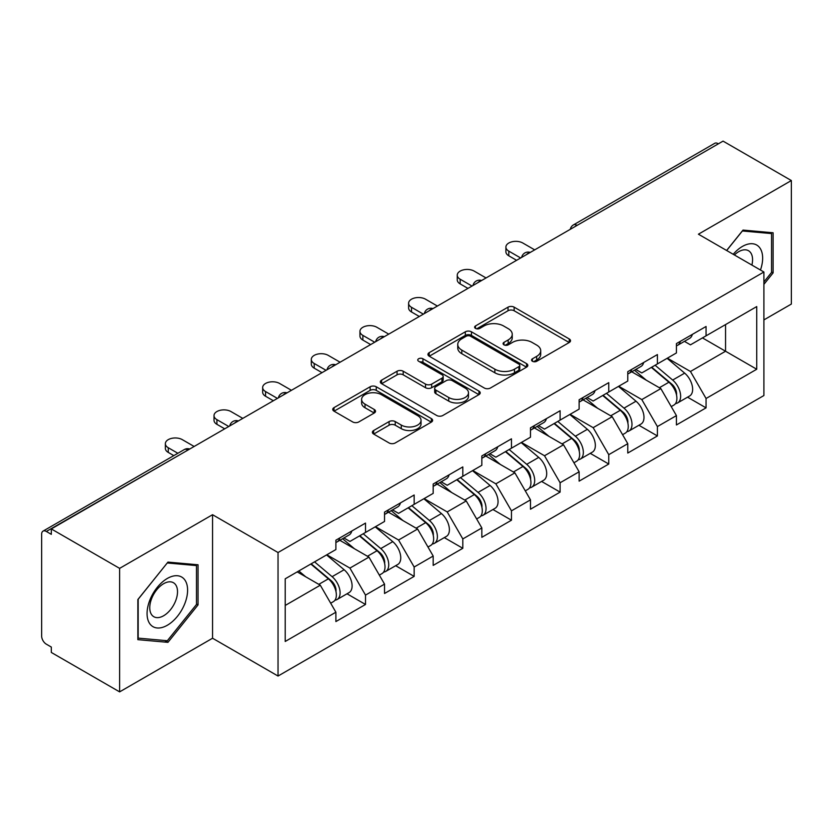 <?xml version="1.0" encoding="UTF-8"?>
<svg xmlns="http://www.w3.org/2000/svg" width="833" height="833" viewBox="0 0 833 833"><rect width="100%" height="100%" fill="white"/><g stroke="black" fill="none" stroke-linecap="round" stroke-linejoin="round"><path stroke-width="1.25" d="M532.443 361.272A3.03 1.749 0 0 0 536.723 361.272L569.251 342.498A4.332 2.499 0 0 0 570.522 340.728A4.332 2.499 0 0 0 569.251 338.969L514.148 307.158A4.332 2.499 0 0 0 508.026 307.158L475.508 325.932A3.03 1.749 0 0 0 474.623 327.171A3.03 1.749 0 0 0 475.508 328.4A3.03 1.749 0 0 0 479.787 328.4L484.004 325.974A13.849 7.997 0 0 1 503.59 325.974L508.182 328.629A13.849 7.997 0 0 1 512.243 334.283A13.849 7.997 0 0 1 508.182 339.937L503.975 342.363A3.03 1.749 0 0 0 503.09 343.602A3.03 1.749 0 0 0 503.975 344.841A3.03 1.749 0 0 0 508.255 344.841L512.472 342.415A13.849 7.997 0 0 1 532.058 342.415L536.65 345.06A13.849 7.997 0 0 1 540.711 350.714A13.849 7.997 0 0 1 536.65 356.368L532.443 358.804A3.03 1.749 0 0 0 531.558 360.043A3.03 1.749 0 0 0 532.443 361.272L532.443 358.804M373.653 430.515A4.332 2.499 0 0 0 372.382 432.275A4.332 2.499 0 0 0 373.653 434.045L389.105 442.969A4.332 2.499 0 0 0 395.227 442.969L431.348 422.112A4.332 2.499 0 0 0 432.619 420.353A4.332 2.499 0 0 0 431.348 418.582L376.256 386.772A4.332 2.499 0 0 0 370.133 386.772L334.012 407.629A4.332 2.499 0 0 0 332.742 409.388A4.332 2.499 0 0 0 334.012 411.158L352.682 421.935A4.332 2.499 0 0 0 358.804 421.935L374.256 413.012A4.332 2.499 0 0 0 375.527 411.242A4.332 2.499 0 0 0 374.256 409.482L365 404.13A11.579 6.685 0 0 1 361.605 399.403A11.579 6.685 0 0 1 368.759 393.228A11.579 6.685 0 0 1 381.379 394.675L417.656 415.625A11.579 6.685 0 0 1 421.04 420.353A11.579 6.685 0 0 1 413.897 426.527A11.579 6.685 0 0 1 401.277 425.08L395.227 421.581A4.332 2.499 0 0 0 389.105 421.581L373.653 430.515L373.653 434.045M212.55 514.711L119.619 568.366L51.313 528.934L723.054 141.121L791.35 180.542L698.418 234.198L763.903 272.006L278.035 552.529L212.55 514.711L212.55 638.234L278.035 676.042L278.035 552.529M484.306 388.011A4.332 2.499 0 0 0 490.429 388.011L526.55 367.155A4.332 2.499 0 0 0 527.82 365.385A4.332 2.499 0 0 0 526.55 363.615L471.447 331.805A4.332 2.499 0 0 0 465.324 331.805L429.203 352.661A4.332 2.499 0 0 0 427.943 354.431A4.332 2.499 0 0 0 429.203 356.191L484.306 388.011M419.853 361.928A3.03 1.749 0 0 1 422.935 362.355L422.935 358.763L478.954 391.104A4.332 2.499 0 0 1 480.214 392.864A4.332 2.499 0 0 1 478.954 394.634L442.833 415.49A4.332 2.499 0 0 1 436.711 415.49L381.608 383.68L381.608 380.14A4.332 2.499 0 0 0 380.337 381.91A4.332 2.499 0 0 0 381.608 383.68M381.608 380.14L397.07 371.216A4.332 2.499 0 0 1 403.193 371.216L425.538 384.117A4.332 2.499 0 0 0 431.661 384.117L441.906 378.203A4.332 2.499 0 0 0 443.177 376.433A4.332 2.499 0 0 0 441.906 374.663L418.645 361.23A3.03 1.749 0 0 1 417.76 359.991A3.03 1.749 0 0 1 419.634 358.377A3.03 1.749 0 0 1 422.935 358.763M278.035 676.042L763.903 395.529L763.903 272.006M347.007 593.783L365.51 604.466L365.51 595.106L349.922 568.096L326.838 554.778M365.51 604.466L335.886 621.574L335.886 612.213L285.209 641.472L285.209 578.81L335.886 549.551L335.886 540.19L365.51 523.093L365.51 532.454L384.534 521.468L384.534 512.108L414.157 495L414.157 504.361L433.181 493.375L433.181 484.015L462.815 466.917L462.815 476.278L481.838 465.293L481.838 455.932L511.462 438.824L511.462 448.185L530.486 437.2L530.486 427.839L560.109 410.742L560.109 420.103L579.133 409.118L579.133 399.757L608.756 382.649L608.756 392.01L627.78 381.035L627.78 371.664L657.404 354.566L657.404 363.927L676.427 352.942L676.427 343.581L706.061 326.474L706.061 335.834L756.739 306.575L756.739 369.238L706.061 398.497L690.463 371.487L667.389 358.169M687.558 397.174L706.061 407.858L706.061 398.497M706.061 407.858L676.427 424.965L676.427 415.605L657.404 426.579L641.816 399.58L618.742 386.252M638.901 425.267L657.404 435.951L657.404 426.579M657.404 435.951L627.78 453.048L627.78 443.687L608.756 454.672L593.169 427.662L570.084 414.334M590.253 453.35L608.756 464.033L608.756 454.672M608.756 464.033L579.133 481.141L579.133 471.78L560.109 482.755L544.522 455.755L521.437 442.427M541.606 481.443L560.109 492.116L560.109 482.755M560.109 492.116L530.486 509.223L530.486 499.862L511.462 510.848L495.864 483.838L472.79 470.51M492.959 509.525L511.462 520.209L511.462 510.848M511.462 520.209L481.838 537.316L481.838 527.945L462.815 538.93L447.217 511.931L424.143 498.603M444.312 537.618L462.815 548.291L462.815 538.93M462.815 548.291L433.181 565.399L433.181 556.038L414.157 567.023L398.57 540.013L375.496 526.685M395.654 565.701L414.157 576.384L414.157 567.023M414.157 576.384L384.534 593.492L384.534 584.12L365.51 595.106M343.894 537.972L349.922 541.45L365.51 532.454M349.922 568.096L368.946 557.121L339.833 540.315M384.534 584.12L368.946 557.121M392.541 509.89L398.57 513.367L414.157 504.361M398.57 540.013L417.593 529.028L388.49 512.222M433.181 556.038L417.593 529.028M441.188 481.797L447.217 485.275L462.815 476.278M447.217 511.931L466.241 500.945L437.138 484.14M481.838 527.945L466.241 500.945M489.835 453.714L495.864 457.192L511.462 448.185M495.864 483.838L514.888 472.852L485.785 456.047M530.486 499.862L514.888 472.852M538.493 425.621L544.522 429.099L560.109 420.103M544.522 455.755L563.535 444.77L534.432 427.964M579.133 471.78L563.535 444.77M587.14 397.539L593.169 401.017L608.756 392.01M593.169 427.662L612.193 416.677L583.079 399.871M627.78 443.687L612.193 416.677M635.787 369.446L641.816 372.924L657.404 363.927M641.816 399.58L660.84 388.594L631.737 371.789M676.427 415.605L660.84 388.594M718.379 143.817L577.102 225.379M575.114 226.524A6.612 3.821 120 0 1 576.79 225.202A6.612 3.821 60 0 0 573.489 224.868L714.756 143.307A6.612 3.821 60 0 1 718.067 143.64M684.434 341.363L690.463 344.841L706.061 335.834M690.463 371.487L725.553 351.234L725.553 324.589L756.739 306.575M702.469 337.906L756.739 369.238M763.903 319.903L791.35 304.066L791.35 180.542M119.619 568.366L119.619 691.879L51.313 652.458L51.313 647.054L46.325 644.169A6.612 3.821 -120 0 1 41.65 636.068L41.65 534.161A6.612 3.821 -120 0 1 43.024 531.131A6.612 3.821 -120 0 1 46.325 531.464L51.313 534.338L51.313 528.934M119.619 691.879L212.55 638.234M285.209 605.456L320.288 585.203L297.214 571.886M335.886 612.213L320.288 585.203M763.903 284.345L773.107 272.901L773.107 232.771L743.015 230.085L726.615 250.483M198.046 564.784L167.954 562.098L137.862 599.531L137.862 639.661L167.954 642.347L198.046 604.904L198.046 564.784M533.651 361.709L536.65 359.971A13.849 7.997 0 0 0 540.711 354.317L540.711 350.714M512.243 334.283L512.243 337.886A13.849 7.997 0 0 1 508.182 343.54L505.183 345.268M569.189 342.53L514.148 310.751A4.332 2.499 0 0 0 508.026 310.751L476.715 328.837M526.487 367.186L471.447 335.407A4.332 2.499 0 0 0 465.324 335.407L429.266 356.232M518.897 366.624A3.03 1.749 0 0 0 519.782 365.385A3.03 1.749 0 0 0 518.897 364.146L470.53 336.23A3.03 1.749 0 0 0 466.251 336.23L461.805 338.792A13.849 7.997 0 0 0 457.754 344.446A13.849 7.997 0 0 0 461.805 350.099L494.864 369.186A13.849 7.997 0 0 0 514.461 369.186L518.897 366.624L518.897 370.227A3.03 1.749 0 0 0 519.782 368.988L519.782 365.385M457.754 344.446L457.754 348.048A13.849 7.997 0 0 0 461.805 353.702L461.805 350.099M518.897 370.227L514.461 372.788A13.849 7.997 0 0 1 494.864 372.788L461.805 353.702M381.67 383.711L397.07 374.819L397.07 371.216M443.177 376.433L443.177 380.035A4.332 2.499 0 0 1 441.906 381.795L431.661 387.72A4.332 2.499 0 0 1 425.538 387.72L403.193 374.819A4.332 2.499 0 0 0 397.07 374.819M422.935 362.355L478.892 394.665M448.727 397.508A11.579 6.685 0 0 0 461.347 398.955A11.579 6.685 0 0 0 468.49 392.78A11.579 6.685 0 0 0 465.095 388.053L452.319 380.671A4.332 2.499 0 0 0 446.196 380.671L435.94 386.595A4.332 2.499 0 0 0 434.67 388.365A4.332 2.499 0 0 0 435.94 390.125L448.727 397.508L448.727 401.11A11.579 6.685 0 0 0 461.347 402.558A11.579 6.685 0 0 0 468.49 396.383L468.49 392.78M434.67 388.365L434.67 391.958A4.332 2.499 0 0 0 435.94 393.728L435.94 390.125M448.727 401.11L435.94 393.728M421.04 420.353L421.04 423.945A11.579 6.685 0 0 1 413.897 430.13A11.579 6.685 0 0 1 401.277 428.672L395.227 425.184A4.332 2.499 0 0 0 389.105 425.184L373.705 434.076M361.605 399.403L361.605 403.005A11.579 6.685 0 0 0 365 407.733L365 404.13M374.204 413.043L365 407.733M431.296 422.154L376.256 390.375A4.332 2.499 0 0 0 370.133 390.375L334.064 411.19M771.545 271.995L773.107 272.901M196.484 604.008L198.046 604.904M164.767 640.504L167.954 642.347M672.72 385.013L670.534 383.753M675.511 403.568A14.557 8.403 -120 0 0 677.625 402.912A14.557 8.403 -120 0 0 680.238 392.739A14.557 8.403 -120 0 0 672.668 380.056L655.113 365.25M677.625 402.912L689.63 395.977A14.557 8.403 -120 0 0 692.244 385.804A14.557 8.403 -120 0 0 684.674 373.132L667.118 358.315M651.729 367.207L671.752 384.096A8.819 5.092 60 0 1 676.511 394.967M671.231 406.598L673.887 405.067A14.557 8.403 -120 0 0 676.5 394.894A14.557 8.403 -120 0 0 668.92 382.222L651.364 367.415M646.304 380.202L634.465 370.206M534.692 249.869L522.843 243.028A9.923 5.727 0 0 0 512.024 241.778A9.923 5.727 0 0 0 505.902 247.078A9.923 5.727 0 0 0 508.807 251.129L508.807 255.804A9.923 5.727 180 0 1 505.902 251.753L505.902 247.078M676.594 343.488A14.557 8.403 60 0 1 676.427 344.06M516.606 260.312L508.807 255.804M680.332 341.322A14.557 8.403 60 0 1 677.625 345.289A14.557 8.403 60 0 1 676.427 345.789M692.338 334.397A14.557 8.403 60 0 1 689.63 338.365L677.625 345.289M520.656 257.97L508.807 251.129M760.456 270.017A28.666 16.556 120 0 0 742.39 246.443A28.666 16.556 120 0 0 733.207 254.284M751.887 265.071A19.628 11.329 120 0 0 748.513 250.723A19.628 11.329 120 0 0 738.694 251.691A19.628 11.329 120 0 0 734.394 254.971M726.678 250.514L742.39 230.97L771.545 233.573L771.545 272.453L763.903 281.96M769.619 232.459L771.545 233.573M149.773 623.698A28.666 16.556 120 0 0 177.46 616.274A28.666 16.556 120 0 0 184.884 580.018A28.666 16.556 120 0 0 157.198 587.442A28.666 16.556 120 0 0 149.773 623.698M151.616 614.681A19.628 11.329 120 0 0 153.824 616.722A19.628 11.329 120 0 0 172.087 607.559A19.628 11.329 120 0 0 175.659 584.776A19.628 11.329 120 0 0 173.451 582.736A19.628 11.329 120 0 0 155.188 591.888A19.628 11.329 120 0 0 151.616 614.681M167.329 562.983L196.484 565.586L196.484 604.466L167.329 640.733L138.174 638.13L138.174 599.25L167.266 562.941M194.558 564.472L196.484 565.586M624.073 413.095L621.887 411.835M626.864 431.65A14.557 8.403 -120 0 0 628.977 430.994A14.557 8.403 -120 0 0 631.591 420.821A14.557 8.403 -120 0 0 624.011 408.149L606.466 393.343M628.977 430.994L640.983 424.059A14.557 8.403 -120 0 0 643.597 413.897A14.557 8.403 -120 0 0 636.016 401.214L618.471 386.408M603.082 395.29L623.105 412.179A8.819 5.092 60 0 1 627.863 423.049M622.584 434.691L625.239 433.16A14.557 8.403 -120 0 0 627.853 422.987A14.557 8.403 -120 0 0 620.273 410.305L602.717 395.498M597.657 408.295L585.818 398.299M575.426 441.188L573.239 439.928M578.217 459.743A14.557 8.403 -120 0 0 580.33 459.087A14.557 8.403 -120 0 0 582.944 448.914A14.557 8.403 -120 0 0 575.364 436.232L557.808 421.425M580.33 459.087L592.336 452.152A14.557 8.403 -120 0 0 594.949 441.979A14.557 8.403 -120 0 0 587.369 429.307L569.824 414.49M554.434 423.383L574.458 440.272A8.819 5.092 60 0 1 579.216 451.142M573.937 462.773L576.582 461.243A14.557 8.403 -120 0 0 579.206 451.07A14.557 8.403 -120 0 0 571.625 438.397L554.07 423.591M549.009 436.377L537.17 426.381M526.768 469.271L524.592 468.011M529.559 487.826A14.557 8.403 -120 0 0 531.683 487.17A14.557 8.403 -120 0 0 534.297 476.997A14.557 8.403 -120 0 0 526.716 464.325L509.161 449.518M531.683 487.17L543.689 480.235A14.557 8.403 -120 0 0 546.302 470.072A14.557 8.403 -120 0 0 538.722 457.39L521.166 442.583M505.787 451.465L525.8 468.354A8.819 5.092 60 0 1 530.569 479.225M525.29 490.866L527.935 489.335A14.557 8.403 -120 0 0 530.548 479.162A14.557 8.403 -120 0 0 522.968 466.48L505.423 451.673M500.362 464.47L488.513 454.474M478.121 497.363L475.945 496.104M480.912 515.919A14.557 8.403 -120 0 0 483.025 515.263A14.557 8.403 -120 0 0 485.649 505.09A14.557 8.403 -120 0 0 478.069 492.407L460.514 477.601M483.025 515.263L495.031 508.328A14.557 8.403 -120 0 0 497.655 498.155A14.557 8.403 -120 0 0 490.075 485.472L472.519 470.666M457.13 479.558L477.153 496.447A8.819 5.092 60 0 1 481.911 507.318M476.632 518.949L479.287 517.418A14.557 8.403 -120 0 0 481.901 507.245A14.557 8.403 -120 0 0 474.321 494.573L456.776 479.766M451.715 492.553L439.866 482.557M429.474 525.446L427.287 524.186M432.265 544.001A14.557 8.403 -120 0 0 434.378 543.345A14.557 8.403 -120 0 0 436.992 533.172A14.557 8.403 -120 0 0 429.411 520.5L411.866 505.693M434.378 543.345L446.384 536.41A14.557 8.403 -120 0 0 448.997 526.248A14.557 8.403 -120 0 0 441.428 513.565L423.872 498.759M408.482 507.641L428.506 524.53A8.819 5.092 60 0 1 433.264 535.4M427.985 547.031L430.64 545.5A14.557 8.403 -120 0 0 433.254 535.338A14.557 8.403 -120 0 0 425.673 522.655L408.118 507.849M403.057 520.646L391.218 510.65M486.045 277.951L474.196 271.11A9.923 5.727 0 0 0 463.377 269.871A9.923 5.727 0 0 0 457.255 275.161A9.923 5.727 0 0 0 460.16 279.211L460.16 283.897A9.923 5.727 180 0 1 457.255 279.846L457.255 275.161M627.947 371.57A14.557 8.403 60 0 1 627.78 372.153M467.959 288.395L460.16 283.897M631.685 369.415A14.557 8.403 60 0 1 628.977 373.382A14.557 8.403 60 0 1 627.78 373.871M643.69 362.48A14.557 8.403 60 0 1 640.983 366.447L628.977 373.382M472.009 286.052L460.16 279.211M437.398 306.044L425.548 299.203A9.923 5.727 0 0 0 414.73 297.954A9.923 5.727 0 0 0 408.607 303.254A9.923 5.727 0 0 0 411.512 307.304L411.512 311.979A9.923 5.727 180 0 1 408.607 307.929L408.607 303.254M579.299 399.663A14.557 8.403 60 0 1 579.133 400.236M419.311 316.488L411.512 311.979M583.038 397.497A14.557 8.403 60 0 1 580.33 401.464A14.557 8.403 60 0 1 579.133 401.964M595.043 390.573A14.557 8.403 60 0 1 592.336 394.53L580.33 401.464M423.362 314.145L411.512 307.304M388.74 334.127L376.891 327.286A9.923 5.727 0 0 0 366.083 326.047A9.923 5.727 0 0 0 359.95 331.336A9.923 5.727 0 0 0 362.865 335.387L362.865 340.072A9.923 5.727 180 0 1 359.95 336.022L359.95 331.336M530.642 427.745A14.557 8.403 60 0 1 530.486 428.329M370.654 344.57L362.865 340.072M534.39 425.59A14.557 8.403 60 0 1 531.683 429.557A14.557 8.403 60 0 1 530.486 430.047M546.396 418.655A14.557 8.403 60 0 1 543.689 422.623L531.683 429.557M374.715 342.228L362.865 335.387M340.093 362.22L328.244 355.368A9.923 5.727 0 0 0 317.435 354.129A9.923 5.727 0 0 0 311.303 359.429A9.923 5.727 0 0 0 314.208 363.48L314.208 368.155A9.923 5.727 180 0 1 311.303 364.104L311.303 359.429M481.995 455.838A14.557 8.403 60 0 1 481.838 456.411M322.007 372.653L314.208 368.155M485.743 453.673A14.557 8.403 60 0 1 483.025 457.64A14.557 8.403 60 0 1 481.838 458.14M497.749 446.748A14.557 8.403 60 0 1 495.031 450.705L483.025 457.64M326.057 370.321L314.208 363.48M291.446 390.302L279.596 383.461A9.923 5.727 0 0 0 268.778 382.222A9.923 5.727 0 0 0 262.655 387.512A9.923 5.727 0 0 0 265.56 391.562L265.56 396.248A9.923 5.727 180 0 1 262.655 392.197L262.655 387.512M433.347 483.921A14.557 8.403 60 0 1 433.181 484.494M273.359 400.746L265.56 396.248M437.086 481.766A14.557 8.403 60 0 1 434.378 485.733A14.557 8.403 60 0 1 433.181 486.222M449.091 474.831A14.557 8.403 60 0 1 446.384 478.798L434.378 485.733M277.41 398.403L265.56 391.562M380.827 553.539L378.64 552.279M383.617 572.094A14.557 8.403 -120 0 0 385.731 571.428A14.557 8.403 -120 0 0 388.345 561.265A14.557 8.403 -120 0 0 380.764 548.583L363.219 533.776M385.731 571.428L397.737 564.503A14.557 8.403 -120 0 0 400.35 554.33A14.557 8.403 -120 0 0 392.77 541.648L375.225 526.841M359.835 535.734L379.858 552.623A8.819 5.092 60 0 1 384.617 563.483M379.338 575.124L381.993 573.593A14.557 8.403 -120 0 0 384.607 563.42A14.557 8.403 -120 0 0 377.026 550.748L359.471 535.942M354.41 548.728L342.571 538.732M242.799 418.385L230.949 411.544A9.923 5.727 0 0 0 220.131 410.305A9.923 5.727 0 0 0 214.008 415.605A9.923 5.727 0 0 0 216.913 419.655L216.913 424.33A9.923 5.727 180 0 1 214.008 420.28L214.008 415.605M384.7 512.014A14.557 8.403 60 0 1 384.534 512.587M224.712 428.828L216.913 424.33M388.438 509.848A14.557 8.403 60 0 1 385.731 513.815A14.557 8.403 60 0 1 384.534 514.315M400.444 502.924A14.557 8.403 60 0 1 397.737 506.881L385.731 513.815M228.763 426.496L216.913 419.655M332.18 581.621L329.993 580.362M334.97 600.177A14.557 8.403 -120 0 0 337.084 599.521A14.557 8.403 -120 0 0 339.697 589.347A14.557 8.403 -120 0 0 332.117 576.675L314.562 561.869M337.084 599.521L349.089 592.586A14.557 8.403 -120 0 0 351.703 582.423A14.557 8.403 -120 0 0 344.123 569.741L326.567 554.934M311.188 563.816L331.211 580.705A8.819 5.092 60 0 1 335.97 591.576M330.691 603.207L333.335 601.676A14.557 8.403 -120 0 0 335.959 591.513A14.557 8.403 -120 0 0 328.379 578.831L310.824 564.024M305.763 576.821L298.818 570.959M194.151 446.478L182.292 439.637A9.923 5.727 0 0 0 171.483 438.397A9.923 5.727 0 0 0 165.361 443.687A9.923 5.727 0 0 0 168.266 447.738L168.266 452.423A9.923 5.727 180 0 1 165.361 448.373L165.361 443.687M336.053 540.096A14.557 8.403 60 0 1 335.886 540.669M173.805 455.62L168.266 452.423M339.791 537.941A14.557 8.403 60 0 1 337.084 541.908A14.557 8.403 60 0 1 335.886 542.398M351.797 531.006A14.557 8.403 60 0 1 349.089 534.973L337.084 541.908M177.866 453.277L168.266 447.738M187.914 450.08L46.325 531.464M189.278 449.289A6.612 3.821 -60 0 0 187.602 449.893A6.612 3.821 -120 0 0 184.291 449.57L43.024 531.131M526.466 254.617A6.612 3.821 120 0 1 528.143 253.284A6.612 3.821 -60 0 1 529.819 252.68M477.819 282.699A6.612 3.821 120 0 1 479.496 281.377A6.612 3.821 -60 0 1 481.172 280.763M429.162 310.792A6.612 3.821 120 0 1 430.848 309.459A6.612 3.821 -60 0 1 432.525 308.856M380.514 338.875A6.612 3.821 120 0 1 382.191 337.552A6.612 3.821 -60 0 1 383.878 336.938M331.867 366.968A6.612 3.821 120 0 1 333.544 365.635A6.612 3.821 -60 0 1 335.23 365.031M283.22 395.05A6.612 3.821 120 0 1 284.896 393.728A6.612 3.821 -60 0 1 286.573 393.114M234.573 423.143A6.612 3.821 120 0 1 236.249 421.81A6.612 3.821 -60 0 1 237.926 421.196M536.65 359.971L536.65 356.368M503.975 344.841L503.975 342.363M508.182 343.54L508.182 339.937M475.508 328.4L475.508 325.932M508.026 310.751L508.026 307.158M514.148 310.751L514.148 307.158M569.251 342.498L569.251 338.969M429.203 356.191L429.203 352.661M465.324 335.407L465.324 331.805M471.447 335.407L471.447 331.805M526.55 367.155L526.55 363.615M494.864 372.788L494.864 369.186M514.461 372.788L514.461 369.186M403.193 374.819L403.193 371.216M425.538 387.72L425.538 384.117M431.661 387.72L431.661 384.117M441.906 381.795L441.906 378.203M478.954 394.634L478.954 391.104M389.105 425.184L389.105 421.581M395.227 425.184L395.227 421.581M401.277 428.672L401.277 425.08M374.256 413.012L374.256 409.482M334.012 411.158L334.012 407.629M370.133 390.375L370.133 386.772M376.256 390.375L376.256 386.772M431.348 422.112L431.348 418.582M672.668 380.056L684.674 373.132M659.361 387.741L668.92 382.222M624.011 408.149L636.016 401.214M610.714 415.823L620.273 410.305M575.364 436.232L587.369 429.307M562.067 443.916L571.625 438.397M526.716 464.325L538.722 457.39M513.409 471.999L522.968 466.48M478.069 492.407L490.075 485.472M464.762 500.092L474.321 494.573M429.411 520.5L441.428 513.565M416.115 528.174L425.673 522.655M380.764 548.583L392.77 541.648M367.468 556.267L377.026 550.748M332.117 576.675L344.123 569.741M318.81 584.35L328.379 578.831M573.489 224.868A6.612 6.612 0 0 0 570.303 229.304M530.267 252.42A6.612 6.612 0 0 0 521.656 257.387M481.62 280.513A6.612 6.612 0 0 0 473.009 285.48M432.962 308.595A6.612 6.612 0 0 0 424.361 313.562M384.315 336.688A6.612 6.612 0 0 0 375.704 341.655M335.668 364.771A6.612 6.612 0 0 0 327.057 369.737M287.021 392.864A6.612 6.612 0 0 0 278.409 397.83M238.373 420.946A6.612 6.612 0 0 0 229.762 425.913M189.716 449.029A6.612 6.612 0 0 0 184.291 449.57"/></g></svg>
